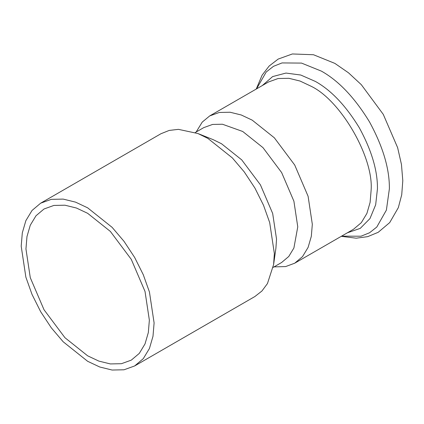 <?xml version="1.0" encoding="UTF-8"?>
<svg xmlns="http://www.w3.org/2000/svg" width="424" height="424" viewBox="0 0 424 424"><rect width="100%" height="100%" fill="white"/><g stroke="black" fill="none" stroke-linecap="round" stroke-linejoin="round"><path stroke-width="0.64" d="M87.651 213.314L110.367 231.43L131.286 259.377L145.024 291.463L149.359 320.194L148.326 332.564L145.024 343.917L139.3 353.377L131.286 360.14L121.418 363.702L110.367 363.93L98.882 361.11L87.651 355.821L64.941 337.705L44.022 309.759L30.279 277.672L25.949 248.941L26.977 236.571L30.279 225.218L36.003 215.758L44.022 208.995L53.885 205.433L64.941 205.205L76.426 208.025L87.651 213.314M87.651 207.834L112.111 227.344L124.015 241.336L134.641 257.437L143.27 274.688L149.439 291.993L154.103 322.934L152.995 336.253L149.439 348.486L143.27 358.667L134.641 365.954L124.015 369.786L112.111 370.035L99.746 366.999L87.651 361.301L63.192 341.792L51.288 327.8L40.662 311.698L32.033 294.447L25.864 277.142L21.2 246.201L22.308 232.882L25.864 220.65L32.033 210.468L40.662 203.181L51.288 199.349L63.192 199.1L75.562 202.137L87.651 207.834M40.662 203.181L160.908 133.756L169.213 130.422L178.424 129.357L197.955 133.534L207.898 138.41L232.357 157.919L244.261 171.916L254.888 188.012L263.516 205.269L269.685 222.573L274.349 253.51L273.602 264.56L267.454 283.566L261.926 291.012L254.888 296.53L134.641 365.954M197.955 133.534L213.235 139.687L221.476 143.725L241.744 159.89L260.41 184.827L272.669 213.458L276.533 239.094L275.913 248.252L273.602 264.56M273.141 267.39L281.642 262.483L288.792 256.446L293.901 248.008L297.765 226.835L293.901 201.204L281.642 172.568L262.975 147.637L242.708 131.472L222.441 124.232L212.578 124.439L203.774 127.613L195.273 132.521M274.015 266.882L285.659 266.564L294.712 263.203L302.524 256.61L308.1 247.399L311.317 236.332L312.324 224.28L308.1 196.286L294.712 165.021L274.333 137.795L252.201 120.14L241.261 114.984L230.068 112.238L219.298 112.466L209.684 115.932L202.248 122.091L196.153 132.012M341.569 236.152L361.031 236.21L369.558 232.76L376.782 227.052L386.391 210.103L389.375 188.823C389.608 168.932 382.973 146.614 369.474 121.858C354.787 97.79 338.771 80.883 321.434 71.142L301.512 63.086L282.029 62.932L273.475 66.335L266.224 71.995L256.541 88.881M347.341 232.818L360.257 228.366L369.961 218.588L375.669 204.787L377.445 188.823C377.657 170.681 371.604 150.319 359.292 127.741C345.894 105.783 331.282 90.365 315.467 81.477L300.754 75.027L285.946 73.071L272.627 76.59L262.313 85.547M294.712 263.203L353.505 229.262L361.312 222.669L366.893 213.452L370.11 202.391L371.111 190.339C373.804 157.537 340.737 100.271 310.988 86.199L300.049 81.042L288.861 78.297L278.091 78.52L268.477 81.991L209.684 115.932M256.239 89.056L262.085 75.202L269.15 66.033L278.186 59.074L292.369 53.965L313.484 54.738L334.859 63.388L348.47 72.785L361.328 84.699L383.269 114.358L397.627 147.642L401.454 164.448L402.8 180.666L401.729 194.759L398.332 207.638L389.72 222.579L378.203 232.31L367.661 236.656L356.186 238.193L341.262 236.327"/></g></svg>
